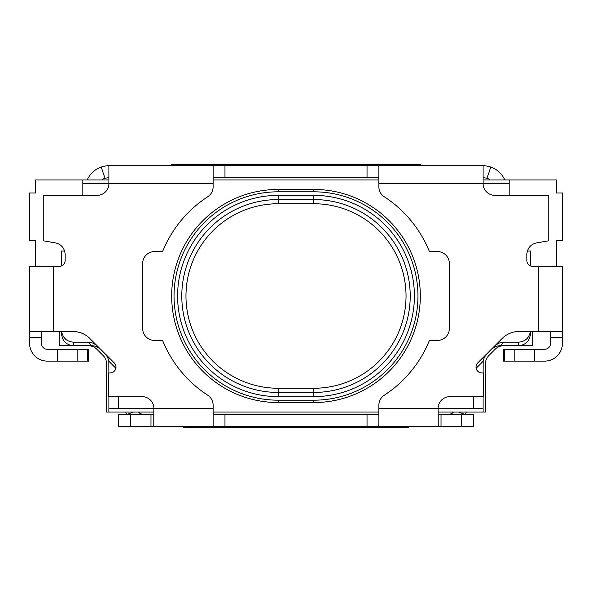 <?xml version="1.0" encoding="UTF-8"?>
<svg xmlns="http://www.w3.org/2000/svg" width="592" height="592" viewBox="0 0 592 592"><rect width="100%" height="100%" fill="white"/><g stroke="black" fill="none" stroke-linecap="round" stroke-linejoin="round"><path stroke-width="0.89" d="M313.76 191.808L278.24 191.808A104.192 104.192 0 0 0 174.048 296A104.192 104.192 0 0 0 278.24 400.192L313.76 400.192A104.192 104.192 0 0 0 417.952 296A104.192 104.192 0 0 0 313.76 191.808L313.76 189.44L278.24 189.44A106.56 106.56 0 0 0 171.68 296A106.56 106.56 0 0 0 278.24 402.56L313.76 402.56A106.56 106.56 0 0 0 420.32 296A106.56 106.56 0 0 0 313.76 189.44M278.24 396.64A100.64 100.64 0 0 1 177.6 296A100.64 100.64 0 0 1 278.24 195.36L313.76 195.36A100.64 100.64 0 0 1 414.4 296A100.64 100.64 0 0 1 313.76 396.64L278.24 396.64L278.24 392.452A96.452 96.452 0 0 1 181.788 296A96.452 96.452 0 0 1 278.24 199.548L278.24 195.36M483.072 372.96L483.19 361.231A11.84 11.84 0 0 1 486.543 354.534L495.423 345.647C497.761 343.39 500.551 342.228 503.807 342.176L500.255 345.728L503.6 345.728A11.84 11.84 0 0 0 495.223 349.199L488.911 355.511A11.84 11.84 0 0 0 485.44 363.888L485.44 412.032L438.08 412.032L438.08 408.48A11.84 11.84 0 0 1 449.92 396.64L483.664 396.64L483.664 372.96L481.969 372.96A5.92 5.92 0 0 1 477.788 362.852L502.186 338.454A23.68 23.68 0 0 1 518.925 331.52L562.4 331.52L562.4 343.36A17.76 17.76 0 0 1 544.64 361.12L503.207 361.12L503.207 349.28L534.643 349.28L534.643 361.12M108.928 372.96L108.81 361.231A11.84 11.84 0 0 0 105.457 354.534L96.577 345.647C94.239 343.39 91.449 342.228 88.193 342.176L91.745 345.728L88.4 345.728A11.84 11.84 0 0 1 96.777 349.199L103.089 355.511A11.84 11.84 0 0 1 106.56 363.888L106.56 412.032L153.92 412.032L153.92 408.48A11.84 11.84 0 0 0 142.08 396.64L108.336 396.64L108.336 372.96L110.031 372.96A5.92 5.92 0 0 0 114.212 362.852L89.814 338.454A23.68 23.68 0 0 0 73.075 331.52L29.6 331.52L29.6 343.36A17.76 17.76 0 0 0 47.36 361.12L88.793 361.12L88.793 349.28L57.357 349.28L57.357 361.12M461.76 426.24L461.76 414.4L473.6 414.4L473.6 426.24L438.221 426.24L438.08 408.48L473.6 408.48L473.6 396.64M562.4 331.52L562.4 266.4L532.8 266.4A5.92 5.92 0 0 1 526.88 260.48L526.88 254.56A11.84 11.84 0 0 1 536.663 242.898L548.192 240.87L548.192 195.36L494.912 195.36A11.84 11.84 0 0 1 483.072 183.52L509.12 183.52L509.12 195.36M527.428 251.008L530.432 251.008L530.432 265.904M483.19 361.231L476.175 368.246M503.807 342.176L518.592 342.176C525.2 341.591 529.122 338.039 530.373 331.52M130.24 426.24L130.24 414.4L118.4 414.4L118.4 426.24L153.779 426.24L153.92 408.48L118.4 408.48L118.4 396.64M378.88 412.032L213.12 412.032M213.12 179.968L378.88 179.968M29.6 278.24L29.6 266.4L59.2 266.4A5.92 5.92 0 0 0 65.12 260.48L65.12 254.56A11.84 11.84 0 0 0 55.337 242.898L43.808 240.87L43.808 195.36L97.088 195.36A11.84 11.84 0 0 0 108.928 183.52L82.88 183.52L82.88 195.36M64.572 251.008L61.568 251.008L61.568 265.904M88.193 342.176L73.408 342.176C66.8 341.591 62.878 338.039 61.627 331.52M108.81 361.231L115.825 368.246M396.64 165.76L396.64 164.576L171.68 164.576L171.68 165.76M408.48 426.24L408.48 427.424L183.52 427.424L183.52 426.24M532.8 331.52L532.8 345.728L518.592 345.728L518.592 342.176M396.64 164.576L420.32 164.576L420.32 165.76M556.48 266.4L556.48 240.352L562.4 240.352L562.4 192.992L556.48 192.992L556.48 179.968L483.072 179.968M185.888 426.24L185.888 427.424M406.112 426.24L406.112 427.424M35.52 266.4L35.52 240.352L29.6 240.352L29.6 192.992L35.52 192.992L35.52 179.968L108.928 179.968M503.6 345.728L518.592 345.728C525.733 344.973 529.677 341.029 530.432 333.881L530.432 331.52L530.432 333.881M509.12 183.52L509.12 179.968M483.072 396.64L483.072 408.783L473.6 408.48M483.072 412.032L483.072 408.783M500.255 345.728C496.999 345.78 494.209 346.942 491.871 349.199M59.2 331.52L59.2 345.728L73.408 345.728L73.408 342.176M88.4 345.728L73.408 345.728C66.267 344.973 62.323 341.029 61.568 333.881L61.568 331.52L61.568 333.881M82.88 183.52L82.88 179.968M108.928 396.64L108.928 408.783L118.4 408.48M108.928 412.032L108.928 408.783M91.745 345.728C95.001 345.78 97.791 346.942 100.129 349.199M503.207 349.28L503.207 361.12M562.4 337.44L550.56 337.44L550.56 343.36A5.92 5.92 0 0 1 544.64 349.28L534.643 349.28M29.6 337.44L41.44 337.44L41.44 343.36A5.92 5.92 0 0 0 47.36 349.28L57.357 349.28M29.6 266.4L29.6 331.52M29.6 290.08L29.6 284.16M550.56 337.44L550.56 331.52M41.44 337.44L41.44 331.52M461.76 414.4L438.221 414.4L438.221 426.24L224.96 426.24L224.96 414.4L213.12 414.4M130.24 414.4L153.779 414.4L153.779 426.24L224.96 426.24M367.04 426.24L367.04 414.4L378.88 414.4M367.04 414.4L224.96 414.4M118.4 426.24L118.4 414.4M453.472 412.032A5.92 5.92 0 0 1 451.311 413.808L451.592 414.4M451.311 413.808L448.736 414.4M483.072 177.6L486.95 178.251A11.84 11.84 0 0 1 490.176 179.968M486.95 178.251L490.82 167.062A23.68 23.68 0 0 1 504.776 179.968M483.072 165.76L378.88 165.76L378.88 183.52L483.072 183.52L483.072 165.76C484.256 165.516 486.839 165.952 490.82 167.062M138.528 412.032A5.92 5.92 0 0 0 140.689 413.808L143.264 414.4M140.689 413.808L140.408 414.4M213.12 183.52L108.928 183.52L108.928 165.76L213.12 165.76L213.12 186.843A11.84 11.84 0 0 1 207.74 196.766A118.4 118.4 0 0 0 162.563 251.6L154.512 251.6A11.84 11.84 0 0 0 142.672 263.44L142.672 328.56A11.84 11.84 0 0 0 154.512 340.4L162.563 340.4A118.4 118.4 0 0 0 207.74 395.234A11.84 11.84 0 0 1 213.12 405.157L213.12 426.24M213.12 177.6L224.96 177.6L224.96 165.76L213.12 165.76M224.96 165.76L378.88 165.76M108.928 177.6L105.05 178.251L101.18 167.062A23.68 23.68 0 0 0 87.224 179.968M108.928 165.76C107.744 165.516 105.161 165.952 101.18 167.062M105.05 178.251A11.84 11.84 0 0 0 101.824 179.968M224.96 177.6L367.04 177.6L367.04 165.76M378.88 177.6L367.04 177.6M378.88 183.52L378.88 186.843A11.84 11.84 0 0 0 384.26 196.766A118.4 118.4 0 0 1 429.437 251.6L437.488 251.6A11.84 11.84 0 0 1 449.328 263.44L449.328 328.56A11.84 11.84 0 0 1 437.488 340.4L429.437 340.4A118.4 118.4 0 0 1 384.26 395.234A11.84 11.84 0 0 0 378.88 405.157L378.88 426.24M125.659 412.032L126.518 414.4M466.341 412.032L465.482 414.4M278.24 203.729L278.24 199.548L313.76 199.548A96.452 96.452 0 0 1 410.212 296A96.452 96.452 0 0 1 313.76 392.452L313.76 388.271A92.271 92.271 0 0 0 406.031 296A92.271 92.271 0 0 0 313.76 203.729L278.24 203.729A92.271 92.271 0 0 0 185.969 296A92.271 92.271 0 0 0 278.24 388.271L313.76 388.271M278.24 400.192L278.24 402.56M195.36 165.76L195.36 164.576M514.137 361.12L514.137 349.28M504.798 349.28L504.798 361.12M87.202 349.28L87.202 361.12M77.863 361.12L77.863 349.28M538.72 266.4L538.72 331.52M53.28 266.4L53.28 331.52M441.04 414.4L441.04 426.24M150.96 414.4L150.96 426.24M458.497 412.032L465.001 414.4M133.503 412.032L126.999 414.4M438.08 408.48L378.88 408.48M153.92 408.48L213.12 408.48M278.24 191.808L278.24 189.44M313.76 203.729L313.76 195.36M313.76 400.192L313.76 402.56M278.24 388.271L278.24 392.452L313.76 392.452L313.76 396.64"/></g></svg>
